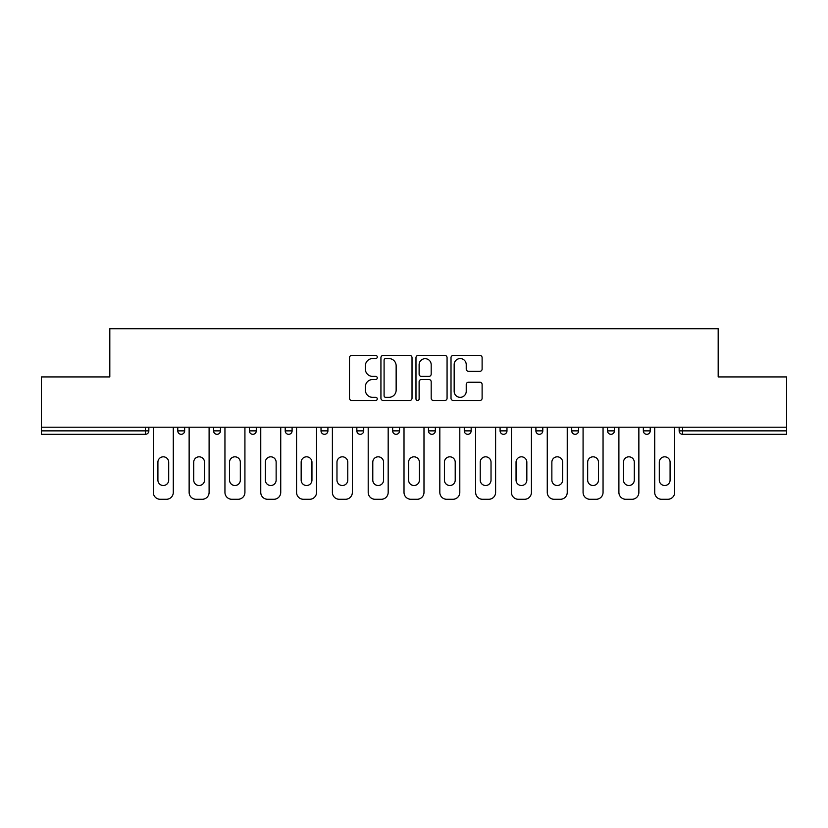 <?xml version="1.0" encoding="UTF-8"?>
<svg xmlns="http://www.w3.org/2000/svg" width="828" height="828" viewBox="0 0 828 828"><rect width="100%" height="100%" fill="white"/><g stroke="black" fill="none" stroke-linecap="round" stroke-linejoin="round"><path stroke-width="1.24" d="M377.268 357.003A1.573 1.573 0 0 0 375.695 355.419L351.745 355.419A2.256 2.256 0 0 0 349.499 357.675L349.499 398.237A2.256 2.256 0 0 0 351.745 400.493L375.695 400.493A1.573 1.573 0 0 0 377.268 398.91A1.573 1.573 0 0 0 375.695 397.336L372.59 397.336A7.214 7.214 0 0 1 365.386 390.123L365.386 386.748A7.214 7.214 0 0 1 372.59 379.534L375.695 379.534A1.573 1.573 0 0 0 377.268 377.961A1.573 1.573 0 0 0 375.695 376.378L372.59 376.378A7.214 7.214 0 0 1 365.386 369.164L365.386 365.79A7.214 7.214 0 0 1 372.59 358.576L375.695 358.576A1.573 1.573 0 0 0 377.268 357.003M479.857 371.306A2.256 2.256 0 0 0 482.113 369.06L482.113 357.675A2.256 2.256 0 0 0 479.857 355.419L453.268 355.419A2.256 2.256 0 0 0 451.012 357.675L451.012 398.237A2.256 2.256 0 0 0 453.268 400.493L479.857 400.493A2.256 2.256 0 0 0 482.113 398.237L482.113 384.492A2.256 2.256 0 0 0 479.857 382.236L468.472 382.236A2.256 2.256 0 0 0 466.226 384.492L466.226 391.313A6.024 6.024 0 0 1 460.192 397.336A6.024 6.024 0 0 1 454.168 391.313L454.168 364.61A6.024 6.024 0 0 1 460.192 358.576A6.024 6.024 0 0 1 466.226 364.61L466.226 369.06A2.256 2.256 0 0 0 468.472 371.306L479.857 371.306M41.4 427.196L41.4 376.926L109.813 376.926L109.813 328.716L718.186 328.716L718.186 376.926L786.6 376.926L786.6 427.196L41.4 427.196L41.4 430.87L145.397 430.87L145.397 427.196M412.023 357.675A2.256 2.256 0 0 0 409.777 355.419L383.188 355.419A2.256 2.256 0 0 0 380.932 357.675L380.932 398.237A2.256 2.256 0 0 0 383.188 400.493L409.777 400.493A2.256 2.256 0 0 0 412.023 398.237L412.023 357.675M418.223 355.419L444.812 355.419A2.256 2.256 0 0 1 447.068 357.675L447.068 398.237A2.256 2.256 0 0 1 444.812 400.493L433.437 400.493A2.256 2.256 0 0 1 431.181 398.237L431.181 381.791A2.256 2.256 0 0 0 428.925 379.534L421.38 379.534A2.256 2.256 0 0 0 419.123 381.791L419.123 398.91A1.573 1.573 0 0 1 417.55 400.493A1.573 1.573 0 0 1 415.977 398.91L415.977 357.675A2.256 2.256 0 0 1 418.223 355.419M145.397 434.317A3.447 3.447 0 0 0 148.843 430.87L145.397 430.87L145.397 434.317A3.447 3.447 0 0 0 148.843 430.87L148.843 427.196L148.843 430.87A3.447 3.447 0 0 1 145.397 434.317L41.4 434.317L41.4 430.87M786.6 427.196L786.6 434.317L682.603 434.317A3.447 3.447 0 0 1 679.157 430.87L679.157 427.196M177.772 427.196L177.772 430.87L177.772 427.196M181.208 434.317A3.447 3.447 0 0 1 177.772 430.87A3.447 3.447 0 0 0 181.208 434.317A3.447 3.447 0 0 0 184.654 430.87L184.654 427.196L184.654 430.87A3.447 3.447 0 0 1 181.208 434.317A3.447 3.447 0 0 1 177.772 430.87L184.654 430.87A3.447 3.447 0 0 1 181.208 434.317M213.583 427.196L213.583 430.87L213.583 427.196M220.465 427.196L220.465 430.87L220.465 427.196M249.394 427.196L249.394 430.87L249.394 427.196M256.287 427.196L256.287 430.87L256.287 427.196M285.205 427.196L285.205 430.87L285.205 427.196M292.098 427.196L292.098 430.87L292.098 427.196M321.026 427.196L321.026 430.87L321.026 427.196M327.909 427.196L327.909 430.87L327.909 427.196M363.72 427.196L363.72 430.87L356.837 430.87A3.447 3.447 0 0 0 360.284 434.317A3.447 3.447 0 0 1 356.837 430.87L356.837 427.196M392.648 427.196L392.648 430.87L392.648 427.196M399.541 427.196L399.541 430.87L399.541 427.196M428.459 427.196L428.459 430.87L428.459 427.196M435.352 427.196L435.352 430.87L435.352 427.196M464.28 427.196L464.28 430.87L464.28 427.196M471.163 427.196L471.163 430.87L471.163 427.196M500.091 427.196L500.091 430.87L500.091 427.196M506.974 427.196L506.974 430.87L506.974 427.196M535.902 427.196L535.902 430.87L535.902 427.196M542.795 427.196L542.795 430.87A3.447 3.447 0 0 1 539.349 434.317A3.447 3.447 0 0 1 535.902 430.87L542.795 430.87A3.447 3.447 0 0 1 539.349 434.317M571.713 427.196L571.713 430.87L571.713 427.196M578.606 427.196L578.606 430.87L578.606 427.196M607.535 427.196L607.535 430.87L607.535 427.196M614.417 427.196L614.417 430.87L614.417 427.196M650.228 427.196L650.228 430.87A3.447 3.447 0 0 1 646.792 434.317A3.447 3.447 0 0 1 643.346 430.87L643.346 427.196M217.029 434.317A3.447 3.447 0 0 1 213.583 430.87A3.447 3.447 0 0 0 217.029 434.317A3.447 3.447 0 0 0 220.465 430.87A3.447 3.447 0 0 1 217.029 434.317A3.447 3.447 0 0 1 213.583 430.87L220.465 430.87A3.447 3.447 0 0 1 217.029 434.317M252.84 434.317A3.447 3.447 0 0 1 249.394 430.87A3.447 3.447 0 0 0 252.84 434.317A3.447 3.447 0 0 0 256.287 430.87A3.447 3.447 0 0 1 252.84 434.317A3.447 3.447 0 0 1 249.394 430.87L256.287 430.87A3.447 3.447 0 0 1 252.84 434.317M288.651 434.317A3.447 3.447 0 0 1 285.205 430.87A3.447 3.447 0 0 0 288.651 434.317A3.447 3.447 0 0 0 292.098 430.87A3.447 3.447 0 0 1 288.651 434.317A3.447 3.447 0 0 1 285.205 430.87L292.098 430.87A3.447 3.447 0 0 1 288.651 434.317M324.462 434.317A3.447 3.447 0 0 1 321.026 430.87A3.447 3.447 0 0 0 324.462 434.317A3.447 3.447 0 0 0 327.909 430.87A3.447 3.447 0 0 1 324.462 434.317A3.447 3.447 0 0 1 321.026 430.87L327.909 430.87A3.447 3.447 0 0 1 324.462 434.317M360.284 434.317A3.447 3.447 0 0 0 363.72 430.87A3.447 3.447 0 0 1 360.284 434.317A3.447 3.447 0 0 1 356.837 430.87M396.094 434.317A3.447 3.447 0 0 1 392.648 430.87L399.541 430.87A3.447 3.447 0 0 1 396.094 434.317A3.447 3.447 0 0 0 399.541 430.87A3.447 3.447 0 0 1 396.094 434.317M431.905 434.317A3.447 3.447 0 0 1 428.459 430.87L435.352 430.87A3.447 3.447 0 0 1 431.905 434.317A3.447 3.447 0 0 0 435.352 430.87M467.716 434.317A3.447 3.447 0 0 1 464.28 430.87A3.447 3.447 0 0 0 467.716 434.317A3.447 3.447 0 0 0 471.163 430.87A3.447 3.447 0 0 1 467.716 434.317A3.447 3.447 0 0 1 464.28 430.87L471.163 430.87M503.538 434.317A3.447 3.447 0 0 1 500.091 430.87A3.447 3.447 0 0 0 503.538 434.317A3.447 3.447 0 0 0 506.974 430.87A3.447 3.447 0 0 1 503.538 434.317A3.447 3.447 0 0 1 500.091 430.87L506.974 430.87A3.447 3.447 0 0 1 503.538 434.317M575.16 434.317A3.447 3.447 0 0 1 571.713 430.87L578.606 430.87A3.447 3.447 0 0 1 575.16 434.317A3.447 3.447 0 0 0 578.606 430.87M610.971 434.317A3.447 3.447 0 0 1 607.535 430.87A3.447 3.447 0 0 0 610.971 434.317A3.447 3.447 0 0 0 614.417 430.87A3.447 3.447 0 0 1 610.971 434.317A3.447 3.447 0 0 1 607.535 430.87L614.417 430.87M385.662 358.576A1.573 1.573 0 0 0 384.089 360.159L384.089 395.763A1.573 1.573 0 0 0 385.662 397.336L388.932 397.336A7.214 7.214 0 0 0 396.146 390.123L396.146 365.79A7.214 7.214 0 0 0 388.932 358.576L385.662 358.576M431.181 364.713A6.024 6.024 0 0 0 425.157 358.69A6.024 6.024 0 0 0 419.123 364.713L419.123 374.121A2.256 2.256 0 0 0 421.38 376.378L428.925 376.378A2.256 2.256 0 0 0 431.181 374.121L431.181 364.713M173.29 427.196L173.29 492.401A6.883 6.883 0 0 1 166.407 499.284L160.208 499.284A6.883 6.883 0 0 1 153.315 492.401L153.315 427.196M157.91 462.21A5.392 5.392 0 0 1 163.302 456.818A5.392 5.392 0 0 1 168.695 462.21L168.695 480.116A5.392 5.392 0 0 1 163.302 485.508A5.392 5.392 0 0 1 157.91 480.116L157.91 462.21M209.101 427.196L209.101 492.401A6.883 6.883 0 0 1 202.218 499.284L196.019 499.284A6.883 6.883 0 0 1 189.136 492.401L189.136 427.196M193.721 462.21A5.392 5.392 0 0 1 199.113 456.818A5.392 5.392 0 0 1 204.516 462.21L204.516 480.116A5.392 5.392 0 0 1 199.113 485.508A5.392 5.392 0 0 1 193.721 480.116L193.721 462.21M244.922 427.196L244.922 492.401A6.883 6.883 0 0 1 238.029 499.284L231.83 499.284A6.883 6.883 0 0 1 224.947 492.401L224.947 427.196M229.532 462.21A5.392 5.392 0 0 1 234.935 456.818A5.392 5.392 0 0 1 240.327 462.21L240.327 480.116A5.392 5.392 0 0 1 234.935 485.508A5.392 5.392 0 0 1 229.532 480.116L229.532 462.21M280.733 427.196L280.733 492.401A6.883 6.883 0 0 1 273.84 499.284L267.651 499.284A6.883 6.883 0 0 1 260.758 492.401L260.758 427.196M265.353 462.21A5.392 5.392 0 0 1 270.746 456.818A5.392 5.392 0 0 1 276.138 462.21L276.138 480.116A5.392 5.392 0 0 1 270.746 485.508A5.392 5.392 0 0 1 265.353 480.116L265.353 462.21M316.544 427.196L316.544 492.401A6.883 6.883 0 0 1 309.662 499.284L303.462 499.284A6.883 6.883 0 0 1 296.569 492.401L296.569 427.196M301.164 462.21A5.392 5.392 0 0 1 306.557 456.818A5.392 5.392 0 0 1 311.949 462.21L311.949 480.116A5.392 5.392 0 0 1 306.557 485.508A5.392 5.392 0 0 1 301.164 480.116L301.164 462.21M352.355 427.196L352.355 492.401A6.883 6.883 0 0 1 345.473 499.284L339.273 499.284A6.883 6.883 0 0 1 332.39 492.401L332.39 427.196M336.975 462.21A5.392 5.392 0 0 1 342.368 456.818A5.392 5.392 0 0 1 347.77 462.21L347.77 480.116A5.392 5.392 0 0 1 342.368 485.508A5.392 5.392 0 0 1 336.975 480.116L336.975 462.21M388.177 427.196L388.177 492.401A6.883 6.883 0 0 1 381.284 499.284L375.084 499.284A6.883 6.883 0 0 1 368.201 492.401L368.201 427.196M372.786 462.21A5.392 5.392 0 0 1 378.189 456.818A5.392 5.392 0 0 1 383.581 462.21L383.581 480.116A5.392 5.392 0 0 1 378.189 485.508A5.392 5.392 0 0 1 372.786 480.116L372.786 462.21M423.988 427.196L423.988 492.401A6.883 6.883 0 0 1 417.095 499.284L410.905 499.284A6.883 6.883 0 0 1 404.012 492.401L404.012 427.196M408.608 462.21A5.392 5.392 0 0 1 414 456.818A5.392 5.392 0 0 1 419.392 462.21L419.392 480.116A5.392 5.392 0 0 1 414 485.508A5.392 5.392 0 0 1 408.608 480.116L408.608 462.21M459.799 427.196L459.799 492.401A6.883 6.883 0 0 1 452.916 499.284L446.716 499.284A6.883 6.883 0 0 1 439.823 492.401L439.823 427.196M444.419 462.21A5.392 5.392 0 0 1 449.811 456.818A5.392 5.392 0 0 1 455.214 462.21L455.214 480.116A5.392 5.392 0 0 1 449.811 485.508A5.392 5.392 0 0 1 444.419 480.116L444.419 462.21M495.61 427.196L495.61 492.401A6.883 6.883 0 0 1 488.727 499.284L482.527 499.284A6.883 6.883 0 0 1 475.645 492.401L475.645 427.196M480.23 462.21A5.392 5.392 0 0 1 485.632 456.818A5.392 5.392 0 0 1 491.025 462.21L491.025 480.116A5.392 5.392 0 0 1 485.632 485.508A5.392 5.392 0 0 1 480.23 480.116L480.23 462.21M531.431 427.196L531.431 492.401A6.883 6.883 0 0 1 524.538 499.284L518.338 499.284A6.883 6.883 0 0 1 511.456 492.401L511.456 427.196M516.051 462.21A5.392 5.392 0 0 1 521.443 456.818A5.392 5.392 0 0 1 526.836 462.21L526.836 480.116A5.392 5.392 0 0 1 521.443 485.508A5.392 5.392 0 0 1 516.051 480.116L516.051 462.21M567.242 427.196L567.242 492.401A6.883 6.883 0 0 1 560.349 499.284L554.16 499.284A6.883 6.883 0 0 1 547.267 492.401L547.267 427.196M551.862 462.21A5.392 5.392 0 0 1 557.254 456.818A5.392 5.392 0 0 1 562.647 462.21L562.647 480.116A5.392 5.392 0 0 1 557.254 485.508A5.392 5.392 0 0 1 551.862 480.116L551.862 462.21M603.053 427.196L603.053 492.401A6.883 6.883 0 0 1 596.17 499.284L589.971 499.284A6.883 6.883 0 0 1 583.078 492.401L583.078 427.196M587.673 462.21A5.392 5.392 0 0 1 593.065 456.818A5.392 5.392 0 0 1 598.468 462.21L598.468 480.116A5.392 5.392 0 0 1 593.065 485.508A5.392 5.392 0 0 1 587.673 480.116L587.673 462.21M638.864 427.196L638.864 492.401A6.883 6.883 0 0 1 631.981 499.284L625.782 499.284A6.883 6.883 0 0 1 618.899 492.401L618.899 427.196M623.484 462.21A5.392 5.392 0 0 1 628.887 456.818A5.392 5.392 0 0 1 634.279 462.21L634.279 480.116A5.392 5.392 0 0 1 628.887 485.508A5.392 5.392 0 0 1 623.484 480.116L623.484 462.21M674.685 427.196L674.685 492.401A6.883 6.883 0 0 1 667.792 499.284L661.593 499.284A6.883 6.883 0 0 1 654.71 492.401L654.71 427.196M659.305 462.21A5.392 5.392 0 0 1 664.698 456.818A5.392 5.392 0 0 1 670.09 462.21L670.09 480.116A5.392 5.392 0 0 1 664.698 485.508A5.392 5.392 0 0 1 659.305 480.116L659.305 462.21M682.603 427.196L682.603 430.87L786.6 430.87M679.157 430.87L682.603 430.87L682.603 434.317M646.792 434.317A3.447 3.447 0 0 0 650.228 430.87L643.346 430.87"/></g></svg>
